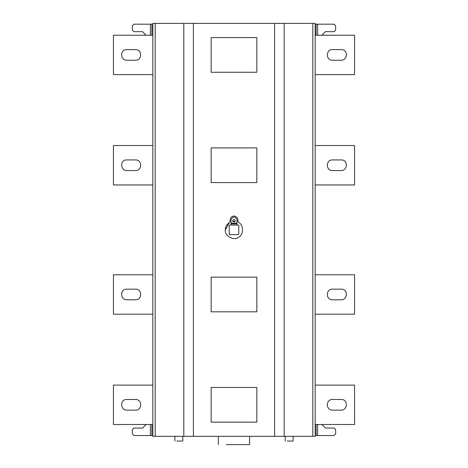 <?xml version="1.0" encoding="UTF-8"?>
<svg xmlns="http://www.w3.org/2000/svg" width="468" height="468" viewBox="0 0 468 468"><rect width="100%" height="100%" fill="white"/><g stroke="black" fill="none" stroke-linecap="round" stroke-linejoin="round"><path stroke-width="0.7" d="M126.834 399.485C119.574 399.122 120.364 410.401 126.828 410.126L135.498 410.126C142.354 410.418 142.354 399.192 135.498 399.485L126.834 399.485M152.831 424.505L113.431 424.505L113.431 385.105L152.831 385.105M126.834 289.16C119.574 288.797 120.364 300.082 126.828 299.801L135.498 299.801C142.354 300.093 142.354 288.867 135.498 289.16L126.834 289.16M152.831 314.18L113.431 314.18L113.431 274.78L152.831 274.78M126.834 159.927C119.574 159.565 120.364 170.843 126.828 170.563L135.498 170.563C142.354 170.855 142.354 159.635 135.498 159.927L126.834 159.927M152.831 184.948L113.431 184.948L113.431 145.542L152.831 145.542M126.834 49.602C119.574 49.239 120.364 60.518 126.828 60.237L135.498 60.237C142.354 60.53 142.354 49.31 135.498 49.602L126.834 49.602M152.831 74.623L113.431 74.623L113.431 35.223L152.831 35.223M335.655 289.16L341.166 289.16C348.426 288.797 347.636 300.082 341.172 299.801L332.502 299.801C325.646 300.093 325.646 288.867 332.502 289.16L335.655 289.16M315.169 314.18L354.568 314.18L354.568 274.78L315.169 274.78M335.655 399.485L341.166 399.485C348.426 399.122 347.636 410.401 341.172 410.126L332.502 410.126C325.646 410.418 325.646 399.192 332.502 399.485L335.655 399.485M315.169 424.505L354.568 424.505L354.568 385.105L315.169 385.105M335.655 159.927L341.166 159.927C348.426 159.565 347.636 170.843 341.172 170.563L332.502 170.563C325.646 170.855 325.646 159.635 332.502 159.927L335.655 159.927M315.169 184.948L354.568 184.948L354.568 145.542L315.169 145.542M335.655 49.602L341.166 49.602C348.426 49.239 347.636 60.518 341.172 60.237L332.502 60.237C325.646 60.53 325.646 49.31 332.502 49.602L335.655 49.602M315.169 74.623L354.568 74.623L354.568 35.223L315.169 35.223M150.398 35.223L150.398 24.19L133.918 24.19L132.345 25.763L132.345 30.098L133.918 31.672L142.588 31.672L146.133 35.223M150.398 24.19L152.831 24.19M317.602 35.223L317.602 24.19L334.082 24.19L335.655 25.763L335.655 30.098L334.082 31.672L325.412 31.672L321.867 35.223M317.602 24.19L315.169 24.19M236.995 225.096L229.624 225.096L229.232 225.488L229.232 234.234L229.624 234.632L238.376 234.632L238.768 234.234L238.768 225.488L238.376 225.096L236.995 225.096L236.995 219.896C235 216.035 233 216.035 231.005 219.896L231.005 225.096M238.768 225.488L238.376 225.096M238.376 234.632L238.768 234.234M229.624 225.096L229.232 225.488M229.232 234.234L229.624 234.632M231.005 223.915L236.995 223.915M232.701 220.68C235.527 225.073 235.527 216.292 232.701 220.68M237.82 221.153L238.569 222.493L237.82 221.153L237.82 219.896C237.715 217.977 236.691 216.725 234.755 216.146L234.755 216.146M232.555 221.317L235.445 221.317M229.431 222.493L230.18 221.153L229.431 222.493C226.606 224.617 225.237 227.074 225.33 229.864L229.431 222.493M233.245 216.146L233.245 216.146C231.309 216.725 230.285 217.977 230.18 219.896L230.18 221.153M234.491 216.07L233.509 216.07M238.569 222.493C243.974 224.704 243.699 235.433 238.335 237.37C233.842 241.166 224.289 235.65 225.33 229.864M232.842 221.27L235.158 221.27M211.15 311.817L211.15 277.144L256.85 277.144L256.85 311.817L211.15 311.817M211.15 387.469L256.85 387.469L256.85 422.142L211.15 422.142L211.15 387.469M211.15 182.578L211.15 147.906L256.85 147.906L256.85 182.578L211.15 182.578M211.15 37.586L256.85 37.586L256.85 72.259L211.15 72.259L211.15 37.586M293.103 441.055L287.194 441.055L293.103 441.055L293.103 436.328M182.777 441.055L176.869 441.055L182.777 441.055L182.777 436.328M249.602 444.6L226.196 444.6C216.245 444.6 216.245 444.6 226.196 444.6L249.602 444.6L249.602 436.328M274.581 436.328L274.581 23.4L284.199 23.4L284.199 436.328L183.801 436.328L183.801 23.4L152.831 23.4L152.831 436.328L183.801 436.328M317.602 424.505L317.602 435.538L334.082 435.538L335.655 433.959L335.655 429.63L334.082 428.05L325.412 428.05L321.867 424.505M317.602 435.538L315.169 435.538M150.398 424.505L150.398 435.538L133.918 435.538L132.345 433.959L132.345 429.63L133.918 428.05L142.588 428.05L146.133 424.505M150.398 435.538L152.831 435.538M284.199 436.328L315.169 436.328L315.169 23.4L284.199 23.4M274.581 23.4L193.419 23.4L193.419 436.328M183.801 23.4L193.419 23.4M151.884 35.223L151.884 24.19M316.116 35.223L316.116 24.19M236.995 223.125L231.005 223.125M316.116 424.505L316.116 435.538M151.884 424.505L151.884 435.538M155.195 23.4L155.195 436.328M312.805 436.328L312.805 23.4M285.223 436.328L285.223 441.055M174.897 436.328L174.897 441.055M218.398 436.328L218.398 444.6"/></g></svg>

